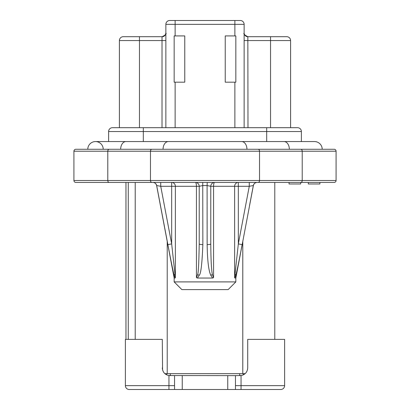<?xml version="1.0" encoding="UTF-8"?>
<svg xmlns="http://www.w3.org/2000/svg" width="410" height="410" viewBox="0 0 410 410"><rect width="100%" height="100%" fill="white"/><g stroke="black" fill="none" stroke-linecap="round" stroke-linejoin="round"><path stroke-width="0.61" d="M336.087 180.502A1.927 1.927 0 0 1 334.16 182.429L109.152 182.429A1.927 1.363 -90 0 1 107.789 180.502L73.913 180.502A1.927 1.927 0 0 0 75.84 182.429L109.152 182.429L75.84 182.429A1.927 1.927 0 0 1 73.913 180.502L73.913 151.203A1.927 1.927 0 0 1 75.84 149.271L334.16 149.271A1.927 1.927 0 0 1 336.087 151.203L336.087 180.502L259.525 180.502L259.525 151.203L336.087 151.203M168.331 141.563L125.942 141.563A7.713 5.274 -90 0 0 120.663 149.271L163.057 149.271A7.713 5.274 -90 0 1 168.331 141.563L241.669 141.563A7.713 5.274 -90 0 1 246.943 149.271M322.209 149.271A7.713 7.713 0 0 0 314.496 141.563A7.713 7.713 0 0 1 322.209 149.271A7.713 7.713 0 0 0 314.496 141.563L241.669 141.563M203.099 141.563L206.855 141.563M87.791 149.271A7.713 7.713 0 0 1 95.504 141.563A7.713 7.713 0 0 1 103.217 149.271A7.713 7.713 0 0 0 95.504 141.563A7.713 7.713 0 0 0 87.791 149.271A7.713 7.713 0 0 1 95.504 141.563L125.942 141.563M301.386 141.563L301.386 131.538A3.854 3.854 0 0 0 297.532 127.684A3.854 3.854 0 0 1 301.386 131.538L266.69 131.538L266.69 141.563M108.614 141.563L108.614 131.538L266.69 131.538L266.69 127.684L297.532 127.684M108.614 131.538A3.854 3.854 0 0 1 112.468 127.684L266.69 127.684M290.593 40.549L270.544 40.549L270.544 127.684L290.593 127.684L290.593 40.549A3.854 3.854 0 0 0 286.739 36.695L247.84 36.695A3.854 3.787 -90 0 1 245.262 35.66M239.701 20.5L240.275 20.5A3.854 3.854 0 0 1 244.134 24.354L244.134 127.684M247.988 127.684L247.84 36.695L270.544 36.695L270.544 40.549L244.134 40.549M281.675 36.695L286.739 36.695M164.738 35.66A3.854 3.787 90 0 1 162.16 36.695L123.261 36.695A3.854 3.854 0 0 0 119.407 40.549L119.407 127.684M162.011 36.767L162.16 36.695C165.476 35.014 166.711 33.779 165.865 32.99A3.854 3.782 -0 0 1 162.011 36.767L162.011 40.549L139.456 40.549L139.456 36.695M165.865 127.684L165.865 24.354A3.854 3.854 0 0 1 169.725 20.5L240.275 20.5A3.854 3.854 0 0 1 244.134 24.354L234.879 24.354L234.879 20.5M174.158 82.19L174.158 35.921L174.158 82.19L174.158 35.921L174.158 82.19L184.756 82.19L184.756 35.921L184.756 82.19M235.842 82.19L225.244 82.19L225.244 35.921L235.842 35.921L235.842 82.19L235.842 35.921M174.158 35.921L184.756 35.921M225.244 82.19L225.244 35.921M234.879 35.921L234.879 24.354L165.865 24.354A3.854 3.854 0 0 1 169.725 20.5A3.854 3.854 0 0 0 165.865 24.354A3.854 3.854 0 0 1 169.725 20.5M255.814 182.429L289.05 182.429L289.05 183.972L300.617 183.972L300.848 182.429A1.927 1.363 -90 0 0 302.211 180.502L302.211 151.203A1.927 1.363 90 0 0 300.848 149.271M109.152 182.429L153.376 182.429M251.678 182.429L253.703 182.429L251.678 182.429M196.708 182.429L167.218 182.429M156.671 182.429L154.186 182.429M253.708 182.429L253.334 182.429M256.619 182.429L257.111 182.429A3.854 3.854 -90 0 0 253.324 185.566L249.521 205.62M255.707 182.429L249.27 182.476M210.781 243.909A3.854 0.717 180 0 1 207.147 244.626C207.409 260.493 208.618 270.702 210.781 275.259L212.58 278.047L213.569 277.683L212.359 274.541C211.422 269.985 210.894 259.776 210.781 243.909L210.781 186.284A3.854 3.854 -90 0 1 214.64 182.429L211.181 182.429M211.647 182.429L207.255 182.429L207.091 185.566L202.909 185.566L199.219 186.284L199.219 243.909C198.886 263.128 198.358 273.342 197.64 274.541L196.431 277.683L197.42 278.047L199.219 275.259C200.869 274.059 202.084 263.845 202.853 244.626A3.854 0.717 180 0 1 199.219 243.909M202.853 244.626L202.745 182.429L198.24 182.429M198.671 182.429L196.318 182.429M153.35 182.429L152.889 182.429A3.854 3.854 -90 0 1 156.676 185.566L156.63 185.566C156.118 183.618 154.852 182.573 152.843 182.429L152.868 182.429M125.962 339.377L125.962 182.429M135.218 182.429L135.218 339.377M167.218 241.428L167.218 373.664L164.866 373.664M167.218 373.664L245.134 373.664M274.782 182.429L274.782 339.377M239.701 375.621L239.701 373.664M170.299 375.621L170.299 373.664M247.476 369.789L247.707 367.908C247.363 372.126 245.144 374.673 241.049 375.55L235.458 375.621L235.458 389.5L227.75 389.5L227.75 375.621L235.458 375.621M170.001 375.621A7.713 7.713 0 0 1 168.951 375.55L227.75 375.621M227.75 389.5L129.242 389.5A3.854 3.854 0 0 1 125.383 385.646L125.383 339.377L162.293 339.377L162.565 369.933M280.758 389.5A3.854 3.854 0 0 0 284.617 385.646A3.854 3.854 0 0 1 280.758 389.5L235.458 389.5M133.096 389.5L129.242 389.5A3.854 3.854 0 0 1 125.383 385.646A3.854 3.854 0 0 0 129.242 389.5M247.707 367.908L247.707 339.377L284.617 339.377L284.617 385.646L235.458 385.646M245.774 373.013L244.432 374.217M242.812 375.088L241.1 375.539M246.707 371.706L246.902 371.337M241.049 389.5L241.049 375.55A7.713 7.713 0 0 1 239.999 375.621M174.542 375.621L174.542 389.5M168.899 375.539L167.188 375.088M165.568 374.217L164.225 373.018M163.139 371.414L163.272 371.67M174.542 385.646L168.951 385.646L168.951 375.55C164.856 374.673 162.637 372.126 162.293 367.908M228.134 289.614L181.866 289.614L174.158 281.901L235.842 281.901L228.134 289.614M175.101 278.047L175.372 277.683L171.667 243.909L167.885 244.626C172.241 267.525 173.245 271.728 174.168 275.259L175.101 278.047L174.158 278.047L174.158 281.901M212.58 278.047L197.42 278.047M196.431 277.683L196.431 186.284L199.219 186.284A3.854 3.854 0 0 0 195.36 182.429A3.854 1.071 -90 0 1 196.431 186.284L160.73 186.284L156.676 185.566L167.885 244.626M160.73 182.476L160.73 186.284L171.667 243.909L171.667 182.429A3.854 3.705 -90 0 1 175.372 186.284L175.372 277.683M214.64 182.429A3.854 1.071 -90 0 0 213.569 186.284L210.781 186.284L207.091 185.566L207.147 244.626M235.842 281.901L235.842 278.047L234.899 278.047L235.832 275.259C237.098 270.451 239.194 260.237 242.115 244.626L238.333 243.909L234.628 277.683L234.899 278.047M236.801 271.282L236.493 272.609M235.873 275.11L235.837 275.259A3.854 1.25 14.5 0 0 235.222 274.541M168.361 247.143L168.11 245.821M249.3 186.278L250.29 186.104M235.842 278.047L253.37 185.566L249.27 186.284L238.333 243.909L238.333 186.284L213.569 186.284L213.569 277.683M249.27 182.429L249.27 186.284L238.333 186.284L238.333 182.429A3.854 3.705 -90 0 0 234.628 186.284L234.628 277.683M319.892 182.429L319.892 183.972L308.325 183.972L308.325 182.429M289.337 149.271A7.713 5.274 -90 0 0 284.058 141.563M143.31 141.563L143.31 127.684M247.988 36.767A3.854 3.782 -0 0 1 244.134 33.005M165.865 40.549L162.011 40.549L162.011 127.684M234.879 82.19L234.879 127.684M175.121 82.19L175.121 127.684M175.121 20.5L175.121 35.921M139.456 127.684L139.456 40.549L119.407 40.549A3.854 3.854 0 0 1 123.261 36.695M258.162 149.271A1.927 1.363 90 0 1 259.525 151.203L73.913 151.203A1.927 1.927 0 0 1 75.84 149.271M109.152 149.271A1.927 1.363 90 0 0 107.789 151.203L107.789 180.502L150.475 180.502L150.475 151.203A1.927 1.363 90 0 1 151.838 149.271M258.162 182.429A1.927 1.363 -90 0 0 259.525 180.502L150.475 180.502A1.927 1.363 -90 0 0 151.838 182.429M128.274 339.377L128.274 182.429M242.781 241.428L242.781 373.664M166.639 374.848L166.639 373.664M243.361 374.848L243.361 373.664M182.25 389.5L182.25 375.621M168.951 389.5L168.951 385.646L125.383 385.646M212.359 274.541A3.854 0.917 160.5 0 1 210.781 275.259M197.64 274.541A3.854 0.917 19.5 0 0 199.219 275.259M174.778 274.541A3.854 1.25 165.5 0 0 174.168 275.259M244.134 32.99C243.289 33.784 244.529 35.014 247.84 36.695C244.524 35.014 243.289 33.779 244.134 32.99M165.865 32.99L165.496 34.594L164.026 36.182M253.37 185.566C253.882 183.618 255.148 182.573 257.157 182.429L257.121 182.429M213.241 182.429L214.271 182.429M174.158 278.047L156.63 185.566M252.857 182.429L251.837 182.429"/></g></svg>

